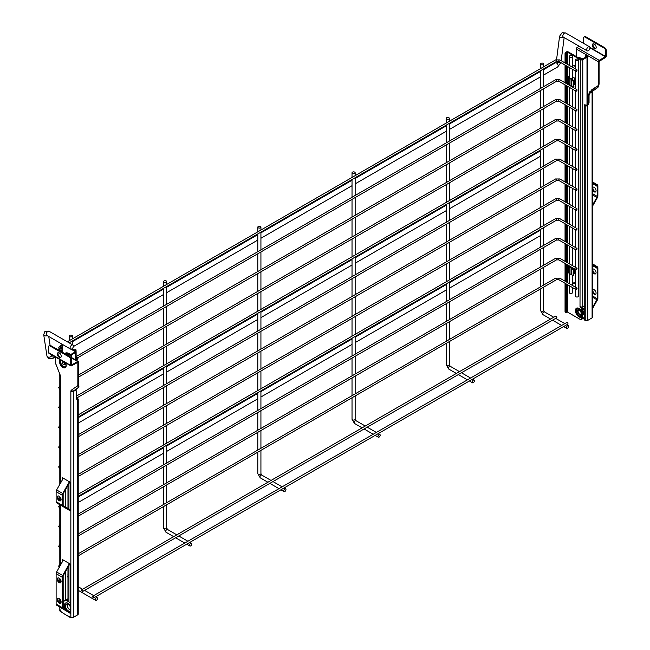 <?xml version="1.0" encoding="UTF-8"?>
<svg xmlns="http://www.w3.org/2000/svg" width="650" height="650" viewBox="0 0 650 650"><rect width="100%" height="100%" fill="white"/><g stroke="black" fill="none" stroke-linecap="round" stroke-linejoin="round"><path stroke-width="0.97" d="M284.863 488.946A1.568 0.902 120 0 0 283.831 490.327A1.568 0.902 120 0 0 284.074 491.587A1.568 0.902 120 0 0 284.863 491.506A1.568 0.902 120 0 0 285.886 490.124A1.568 0.902 120 0 0 285.642 488.873A1.568 0.902 120 0 0 284.863 488.946M260.471 226.541A1.568 0.902 180 0 1 260.926 227.175A1.568 0.902 180 0 1 259.959 228.012A1.568 0.902 180 0 1 258.253 227.817A1.568 0.902 180 0 1 257.798 227.175A1.568 0.902 180 0 1 258.765 226.338A1.568 0.902 180 0 1 260.471 226.541M379.088 434.549A1.568 0.902 120 0 0 378.064 435.931A1.568 0.902 120 0 0 378.3 437.182A1.568 0.902 120 0 0 379.088 437.109A1.568 0.902 120 0 0 380.112 435.727A1.568 0.902 120 0 0 379.868 434.468A1.568 0.902 120 0 0 379.088 434.549M354.697 172.136A1.568 0.902 180 0 1 355.16 172.778A1.568 0.902 180 0 1 354.193 173.615A1.568 0.902 180 0 1 352.479 173.42A1.568 0.902 180 0 1 352.024 172.778A1.568 0.902 180 0 1 352.991 171.941A1.568 0.902 180 0 1 354.697 172.136M473.314 380.144A1.568 0.902 120 0 0 472.29 381.526A1.568 0.902 120 0 0 472.526 382.785A1.568 0.902 120 0 0 473.314 382.704A1.568 0.902 120 0 0 474.337 381.322A1.568 0.902 120 0 0 474.094 380.071A1.568 0.902 120 0 0 473.314 380.144M448.923 117.731A1.568 0.902 180 0 1 449.386 118.373A1.568 0.902 180 0 1 448.419 119.21A1.568 0.902 180 0 1 446.704 119.015A1.568 0.902 180 0 1 446.249 118.373A1.568 0.902 180 0 1 447.216 117.536A1.568 0.902 180 0 1 448.923 117.731M190.629 543.351A1.568 0.902 120 0 0 189.605 544.733A1.568 0.902 120 0 0 189.849 545.992A1.568 0.902 120 0 0 190.629 545.911A1.568 0.902 120 0 0 191.653 544.529A1.568 0.902 120 0 0 191.417 543.27A1.568 0.902 120 0 0 190.629 543.351M166.246 280.938A1.568 0.902 180 0 1 166.701 281.58A1.568 0.902 180 0 1 165.734 282.417A1.568 0.902 180 0 1 164.028 282.222A1.568 0.902 180 0 1 163.564 281.58A1.568 0.902 180 0 1 164.531 280.743A1.568 0.902 180 0 1 166.246 280.938M93.356 597.756A0.983 0.569 -120 0 0 93.844 597.805A0.983 0.569 -120 0 0 93.998 597.017A0.983 0.569 -120 0 0 93.356 596.156A0.983 0.569 -120 0 0 92.869 596.107A0.983 0.569 -120 0 0 92.714 596.887A0.983 0.569 -120 0 0 93.356 597.756M567.263 324.147A0.983 0.569 -120 0 0 567.751 324.196A0.983 0.569 -120 0 0 567.905 323.408A0.983 0.569 -120 0 0 567.263 322.546A0.983 0.569 -120 0 0 566.776 322.498L92.869 596.107M82.274 591.354A0.983 0.569 -120 0 0 82.761 591.403A0.983 0.569 -120 0 0 82.907 590.614A0.983 0.569 -120 0 0 82.274 589.753A0.983 0.569 -120 0 0 81.778 589.704A0.983 0.569 -120 0 0 81.632 590.492A0.983 0.569 -120 0 0 82.274 591.354M556.181 317.744A0.983 0.569 -120 0 0 556.668 317.793A0.983 0.569 -120 0 0 556.814 317.005A0.983 0.569 -120 0 0 556.181 316.144A0.983 0.569 -120 0 0 555.685 316.095L81.778 589.704M588.323 46.889A2.348 1.357 120 0 0 586.788 48.961A2.348 1.357 120 0 0 587.153 50.846A2.348 1.357 120 0 0 588.323 50.733A2.348 1.357 120 0 0 589.859 48.661A2.348 1.357 120 0 0 589.501 46.776A2.348 1.357 120 0 0 588.323 46.889M71.736 348.977A2.348 1.357 -60 0 1 70.566 349.099A2.348 1.357 -60 0 1 70.2 347.214A2.348 1.357 -60 0 1 71.736 345.142A2.348 1.357 -60 0 1 72.914 345.02A2.348 1.357 -60 0 1 73.271 346.905A2.348 1.357 -60 0 1 71.736 348.977M575.77 189.946A0.902 0.52 -60 0 1 577.046 189.207A0.902 0.52 -60 0 1 575.77 189.946M575.77 209.787A0.902 0.52 -60 0 1 577.046 209.048A0.902 0.52 -60 0 1 575.77 209.787M575.77 229.629A0.902 0.52 -60 0 1 577.046 228.889A0.902 0.52 -60 0 1 575.77 229.629M575.77 249.47A0.902 0.52 -60 0 1 577.046 248.731A0.902 0.52 -60 0 1 575.77 249.47M575.77 269.311A0.902 0.52 -60 0 1 577.046 268.572A0.902 0.52 -60 0 1 575.77 269.311M575.77 289.152A0.902 0.52 -60 0 1 577.046 288.413A0.902 0.52 -60 0 1 575.77 289.152M575.77 170.105A0.902 0.52 -60 0 1 577.046 169.366A0.902 0.52 -60 0 1 575.77 170.105M575.77 150.264A0.902 0.52 -60 0 1 577.046 149.532A0.902 0.52 -60 0 1 575.77 150.264M575.77 130.423A0.902 0.52 -60 0 1 577.046 129.691A0.902 0.52 -60 0 1 575.77 130.423M76.343 398.296L77.724 398.653A0.902 0.52 120 0 0 76.822 398.133M575.77 110.581A0.902 0.52 -60 0 1 577.046 109.85A0.902 0.52 -60 0 1 575.77 110.581M575.77 90.74A0.902 0.52 -60 0 1 577.046 90.009A0.902 0.52 -60 0 1 575.77 90.74M77.919 358.337A0.902 0.52 120 0 0 76.643 359.068A0.902 0.52 120 0 0 77.919 358.337M575.77 70.899A0.902 0.52 -60 0 1 577.046 70.168A0.902 0.52 -60 0 1 575.77 70.899M73.133 349.619A1.568 0.902 180 0 1 73.377 349.44A1.568 0.902 180 0 1 75.083 349.245A1.568 0.902 180 0 1 76.05 350.074A1.568 0.902 180 0 1 75.587 350.716A1.568 0.902 180 0 1 75.278 350.854M575.421 289.258L575.421 296.124A1.568 0.902 -0 0 0 576.387 296.961A1.568 0.902 -0 0 0 578.102 296.766A1.568 0.902 -0 0 0 578.557 296.124L578.557 59.954A1.568 0.902 -0 0 0 577.59 59.118A1.568 0.902 -0 0 0 575.884 59.312A1.568 0.902 -0 0 0 575.421 59.954A1.568 0.902 -0 0 0 576.387 60.791A1.568 0.902 -0 0 0 578.102 60.596A1.568 0.902 -0 0 0 578.557 59.954M569.327 285.732L569.327 292.606A1.568 0.902 -0 0 0 570.294 293.442A1.568 0.902 -0 0 0 572 293.248A1.568 0.902 -0 0 0 572.463 292.606L572.463 287.544M569.782 55.794A1.568 0.902 -0 0 0 569.327 56.436A1.568 0.902 -0 0 0 570.294 57.273A1.568 0.902 -0 0 0 572 57.078A1.568 0.902 -0 0 0 572.463 56.436A1.568 0.902 -0 0 0 571.496 55.599A1.568 0.902 -0 0 0 569.782 55.794M96.403 597.756A1.568 0.902 120 0 0 95.379 599.137A1.568 0.902 120 0 0 95.623 600.389A1.568 0.902 120 0 0 96.403 600.316A1.568 0.902 120 0 0 97.427 598.934A1.568 0.902 120 0 0 97.191 597.675A1.568 0.902 120 0 0 96.403 597.756M72.012 335.343A1.568 0.902 180 0 1 72.475 335.985A1.568 0.902 180 0 1 71.508 336.814A1.568 0.902 180 0 1 69.802 336.619A1.568 0.902 180 0 1 69.339 335.985A1.568 0.902 180 0 1 70.306 335.148A1.568 0.902 180 0 1 72.012 335.343M567.539 325.748A1.568 0.902 120 0 0 566.516 327.129A1.568 0.902 120 0 0 566.759 328.38A1.568 0.902 120 0 0 567.539 328.307A1.568 0.902 120 0 0 568.563 326.926A1.568 0.902 120 0 0 568.327 325.666A1.568 0.902 120 0 0 567.539 325.748M543.156 63.334A1.568 0.902 180 0 1 543.611 63.976A1.568 0.902 180 0 1 542.644 64.805A1.568 0.902 180 0 1 540.938 64.61A1.568 0.902 180 0 1 540.475 63.976A1.568 0.902 180 0 1 541.442 63.139A1.568 0.902 180 0 1 543.156 63.334M581.425 306.995A1.568 0.902 60 0 1 582.229 308.685L582.311 310.602C583.399 312.033 583.399 314.096 582.311 316.794L582.229 318.541A1.568 0.902 60 0 1 581.904 319.264L581.238 319.646A1.568 0.902 -120 0 0 581.563 318.931L582.229 318.541M582.229 310.123L582.311 310.602A5.184 2.99 60 0 0 582.229 310.473M582.229 308.685L581.563 309.075L581.977 311.789L581.563 318.931M581.563 317.2A5.159 2.974 60 0 1 579.069 316.899A5.159 2.974 60 0 1 575.421 310.586A5.159 2.974 60 0 1 579.069 308.482A5.159 2.974 60 0 1 581.563 311.058L581.839 311.716M573.991 272.188L575.421 273.016M573.991 83.379L575.421 84.207M565.045 62.928L565.045 53.251A0.78 0.455 -60 0 1 565.597 52.292L566.044 52.033A1.723 0.999 -0 0 1 568.482 52.033L581.011 59.272A0.78 0.455 -0 0 0 582.116 59.272L586.332 56.834A0.78 0.455 -0 0 0 586.332 56.192L586.332 56.834M575.421 283.384L574.413 282.799M575.421 66.056L574.413 65.479M575.421 273.78L573.991 272.959M575.421 78.569L572.463 76.862M575.421 84.971L573.991 84.151M581.563 309.075A1.568 0.902 -120 0 0 580.458 307.149L580.872 306.914M584.228 305.874L582.782 306.702A1.723 0.999 180 0 1 580.344 306.702L580.458 307.149M567.816 64.529L567.816 52.422L580.344 59.654A1.723 0.999 -0 0 0 582.782 59.654L586.999 57.224A1.723 0.999 -0 0 0 587.503 56.517A1.723 0.999 -0 0 0 586.999 55.811L586.552 55.559L585.886 55.941L586.332 56.192M581.238 319.646A1.568 0.902 -120 0 1 580.458 319.564L567.816 312.268L567.816 284.863M580.344 59.654L580.011 306.898M585.999 55.876A0.78 0.455 60 0 1 586.552 55.559M585.333 57.411L585.333 56.257A0.78 0.455 -120 0 1 585.886 55.941M567.816 52.422A0.78 0.455 -0 0 0 566.711 52.422L566.711 63.895M566.711 284.221L566.711 312.268A0.78 0.455 180 0 1 567.816 312.268M566.711 312.268L566.264 312.528A0.78 0.455 120 0 1 565.711 312.211L565.711 283.644M565.597 52.292L566.711 52.422M565.597 312.146A0.78 0.455 -60 0 1 565.045 311.821L565.045 283.262M565.045 281.182L565.045 263.421M565.045 261.341L565.045 243.579M565.045 241.499L565.045 223.738M565.045 221.658L565.045 203.897M565.045 201.817L565.045 184.056M565.045 181.976L565.045 164.214M565.045 162.134L565.045 144.373M565.045 142.293L565.045 124.54M565.045 122.452L565.045 104.699M565.045 102.611L565.045 84.858M565.045 82.769L565.045 65.016M565.711 281.564L565.711 263.803M565.711 261.723L565.711 243.969M565.711 241.881L565.711 224.128M565.711 222.04L565.711 204.287M565.711 202.199L565.711 184.446M565.711 182.357L565.711 164.604M565.711 162.516L565.711 144.763M565.711 142.683L565.711 124.922M565.711 122.842L565.711 105.081M565.711 103.001L565.711 85.239M565.711 83.159L565.711 65.398M565.711 63.318L565.711 53.633L565.045 53.251M566.264 52.674A0.78 0.455 120 0 0 565.711 53.633M569.822 85.028L569.822 78.626A3.291 1.901 180 0 1 568.596 77.147L568.596 83.541A3.291 1.901 -0 0 0 569.822 85.028L571.066 85.605A2.982 1.723 180 0 1 571.602 85.93L572.772 86.856L573.536 86.531M568.596 77.147A3.291 1.901 180 0 1 569.327 75.953M569.822 78.626L571.066 79.203L571.066 85.605M571.602 85.93L571.602 79.528A2.982 1.723 -0 0 0 571.066 79.203M571.602 79.528L573.235 81.461L573.081 86.938M570.408 78.203L571.651 78.78A3.916 2.259 -0 0 1 572.358 79.211L573.991 81.136L573.836 86.612M569.822 273.837L569.822 267.434A3.291 1.901 180 0 1 568.596 265.956L568.596 272.35A3.291 1.901 -0 0 0 569.822 273.837L571.066 274.414A2.982 1.723 180 0 1 571.602 274.739L572.772 275.665L573.536 275.34M568.596 265.956A3.291 1.901 180 0 1 568.677 265.517M569.822 267.434L571.066 268.011L571.066 274.414M571.602 274.739L571.602 268.336A2.982 1.723 -0 0 0 571.066 268.011M571.602 268.336L573.235 270.27L573.081 275.746M570.408 267.012L571.651 267.589A3.916 2.259 -0 0 1 572.358 268.019L573.991 269.945L573.836 275.421M575.421 66.357L572.674 65.601L573.081 65.106M572.317 65.821L572.317 67.129M575.421 283.676L572.674 282.921L573.081 282.433M572.317 283.14L572.317 285.374M575.421 286.942L574.665 286.731M582.229 315.38A3.916 2.267 -120 0 0 581.563 310.18M582.977 314.941A3.916 2.267 -120 0 0 582.229 309.692M578.102 311.488A2.153 1.243 -120 0 0 579.044 313.658A2.153 1.243 -120 0 0 580.702 314.234A2.153 1.243 -120 0 0 581.149 313.251A2.153 1.243 -120 0 0 580.206 311.082A2.153 1.243 -120 0 0 578.549 310.505A2.153 1.243 -120 0 0 578.102 311.488M592.597 292.427A2.746 1.584 -120 0 0 594.157 294.223A2.746 1.584 -120 0 0 595.53 294.361A2.746 1.584 -120 0 0 595.944 292.159A2.746 1.584 -120 0 0 594.157 289.746A2.746 1.584 -120 0 0 592.784 289.608A2.746 1.584 -120 0 0 592.597 289.746M593.158 289.486A2.746 1.584 -120 0 0 593.133 291.728A2.746 1.584 -120 0 0 594.823 293.841A2.746 1.584 -120 0 0 595.814 294.092M592.597 271.944A2.746 1.584 -120 0 0 594.157 273.739A2.746 1.584 -120 0 0 595.53 273.877A2.746 1.584 -120 0 0 595.944 271.676A2.746 1.584 -120 0 0 594.157 269.262A2.746 1.584 -120 0 0 592.784 269.124A2.746 1.584 -120 0 0 592.597 269.262M593.158 269.002A2.746 1.584 -120 0 0 593.133 271.245A2.746 1.584 -120 0 0 594.823 273.358A2.746 1.584 -120 0 0 595.814 273.618M592.597 190.019A2.746 1.584 -120 0 0 594.157 191.815A2.746 1.584 -120 0 0 595.53 191.953A2.746 1.584 -120 0 0 595.944 189.751A2.746 1.584 -120 0 0 594.157 187.338A2.746 1.584 -120 0 0 592.784 187.2A2.746 1.584 -120 0 0 592.597 187.338M593.158 187.078A2.746 1.584 -120 0 0 593.133 189.321A2.746 1.584 -120 0 0 594.823 191.433A2.746 1.584 -120 0 0 595.814 191.693M594.254 44.029A2.746 1.584 -120 0 0 592.881 43.891A2.746 1.584 -120 0 0 592.467 46.093A2.746 1.584 -120 0 0 594.254 48.506A2.746 1.584 -120 0 0 595.628 48.644A2.746 1.584 -120 0 0 596.05 46.451A2.746 1.584 -120 0 0 594.254 44.029M593.255 43.769A2.746 1.584 -120 0 0 593.231 46.012A2.746 1.584 -120 0 0 594.921 48.124A2.746 1.584 -120 0 0 595.92 48.384M598.414 84.557L598.13 85.248A1.568 0.902 -120 0 0 598.414 84.557L598.414 61.791L576.241 48.994L576.241 56.517M598.366 85.442L597.862 87.474L599.081 84.175L599.081 61.409L605.451 57.533A1.178 0.682 120 0 0 606.288 56.095L606.288 50.529L605.621 50.911L605.621 56.477L589.94 47.426M584.228 319.158L582.229 318.24M584.228 318.386L582.229 317.476M584.74 104.772A1.568 0.902 120 0 0 584.886 104.674L585.886 105.251L586.999 104.975A1.568 0.902 120 0 0 587.08 104.845L587.738 105.227A1.568 0.902 -60 0 1 587.665 105.357L586.731 105.926L584.74 104.772L584.228 105.072L585.219 105.649A1.723 0.999 -0 0 0 586.731 105.926M592.524 91.236A1.723 1.406 -125.2 0 1 592.442 91.301L597.951 87.417L590.111 92.649L589.111 95.266A1.568 0.902 120 0 0 589.046 95.745L589.046 102.44A1.568 0.902 -60 0 1 588.721 103.529L588.055 103.147L587.08 104.845M588.055 103.147A1.568 0.902 120 0 0 588.38 102.05L589.046 102.44M589.046 95.745L588.38 95.363L588.38 102.05M588.38 95.363A1.568 0.902 -60 0 1 588.453 94.884L589.111 95.266M591.451 90.642A3.136 1.812 60 0 1 591.996 89.57L598.26 85.589L589.778 91.756L588.453 94.884M587.665 105.357L587.665 320.442L592.093 317.882L592.093 91.983L589.607 93.413M588.721 103.529L587.738 105.227M592.597 91.195A1.723 0.999 180 0 1 592.597 91.276L592.597 317.176A1.723 0.999 180 0 1 592.093 317.882M574.584 78.081L574.584 83.72M574.584 268.929L574.584 272.529M575.242 78.471L575.242 84.102M575.242 269.311L575.242 272.911M598.414 61.791A1.178 0.682 120 0 1 599.243 60.352L605.621 56.477M579.256 46.288L577.078 47.547A1.178 0.682 -60 0 0 576.241 48.994M587.665 320.442A1.723 0.999 180 0 1 585.219 320.442L584.781 320.182A0.78 0.455 -120 0 1 584.228 319.223L584.228 105.072M583.448 43.282L583.448 38.106A2.348 1.357 -120 0 1 583.936 37.034A2.348 1.357 -120 0 1 585.114 37.148L603.956 48.027L604.622 47.645A2.348 1.357 60 0 1 606.288 50.529M583.936 37.034L584.602 36.652A2.348 1.357 60 0 1 585.78 36.766L604.622 47.645M605.621 50.911A2.348 1.357 -120 0 0 603.956 48.027M592.597 194.951L596.887 197.429L592.597 204.937M592.597 183.666L597.204 186.331A1.568 0.902 120 0 0 596.887 185.616L592.597 183.048M592.597 206.034L597.358 197.689A2.511 1.446 120 0 0 597.87 195.967L597.87 185.941A2.511 1.446 120 0 0 597.358 184.803L592.597 181.959M596.887 197.429A1.568 0.902 120 0 0 597.204 196.349L592.597 193.692M597.204 186.331L597.204 196.349M592.597 297.269L596.895 299.748L592.597 307.352M592.597 265.671L597.204 268.328A1.568 0.902 120 0 0 596.895 267.621L592.597 264.964M592.597 308.466L597.374 300.007A2.511 1.446 120 0 0 597.87 298.293L597.87 267.946A2.511 1.446 120 0 0 597.374 266.809L592.597 263.859M596.895 299.748A1.568 0.902 120 0 0 597.204 298.675L592.597 296.018M597.204 268.328L597.204 298.675M67.966 576.534L67.909 573.942M67.584 576.696L67.86 577.176M71.086 349.204L74.953 351.439A0.78 0.455 180 0 1 74.953 352.081L74.953 351.439M71.874 348.896L75.619 351.057A1.723 0.999 180 0 1 76.123 351.756A1.723 0.999 180 0 1 75.619 352.463L71.403 354.892A1.723 0.999 180 0 1 68.965 354.892L68.526 354.64L69.192 354.25L69.631 354.51A0.78 0.455 180 0 0 70.744 354.51L74.953 352.081M67.966 567.271L67.966 600.73A0.78 0.455 60 0 0 68.526 601.689L68.965 601.941A1.723 0.999 -0 0 0 70.249 602.233M67.966 355.485L67.966 354.957A0.78 0.455 60 0 1 68.526 354.64M67.966 508.406L67.966 485.371M69.192 354.25A0.78 0.455 -120 0 0 68.632 354.575M67.966 599.844A7.881 4.55 -120 0 0 65.528 600.08A7.881 4.55 -120 0 0 65.154 600.34M67.966 599.422A7.881 4.55 -120 0 0 66.081 599.763A7.881 4.55 -120 0 0 65.812 599.942M67.933 610.813L68.469 611.138M70.249 606.661A3.941 2.275 -120 0 0 68.193 604.427A3.941 2.275 -120 0 0 67.194 604.061A3.941 2.275 -120 0 0 65.406 606.036L64.691 605.28L65.406 606.036A3.941 2.275 -120 0 0 68.193 610.862A3.941 2.275 -120 0 0 70.249 611M65.309 606.279L64.724 605.272M67.779 603.704L68.486 604.451L67.779 603.704M68.51 604.435L67.925 603.419M65.699 609.432A5.289 3.055 60 0 1 64.472 605.954L64.415 605.987A0.821 0.471 60 0 1 64.415 605.061A5.289 3.055 60 0 1 65.487 603.094A5.289 3.055 60 0 1 67.738 603.143A0.821 0.471 60 0 1 68.534 603.606A5.289 3.055 60 0 1 70.249 605.329M64.472 605.954A0.821 0.471 60 0 1 64.472 605.028A5.289 3.055 60 0 1 65.52 603.078M65.585 609.359A5.289 3.055 60 0 1 64.415 605.987M67.966 599.877A7.841 4.526 -120 0 0 65.544 600.113L64.326 600.819A7.841 4.526 -120 0 0 63.156 602.136M70.249 609.546A2.901 1.674 60 0 1 67.413 605.719A2.901 1.674 60 0 1 68.079 604.362M67.828 604.24A3.136 1.812 -120 0 0 67.308 605.597A3.136 1.812 -120 0 0 70.249 609.708M63.424 364.585A1.568 0.902 -120 0 0 64.212 364.658A1.568 0.902 -120 0 0 64.447 363.407A1.568 0.902 -120 0 0 63.424 362.026A1.568 0.902 -120 0 0 62.644 361.944A1.568 0.902 -120 0 0 62.4 363.204A1.568 0.902 -120 0 0 63.424 364.585M56.615 571.967A2.511 1.446 120 0 0 56.119 573.682L62.213 577.2A2.511 1.446 -60 0 1 62.709 575.494L56.615 571.967L63.277 560.154L62.489 559.593L70.249 564.078L70.249 613.316L56.615 605.166L69.379 612.804L70.086 612.398A0.78 0.455 -60 0 0 69.932 612.04L63.188 607.88L63.156 575.811M63.156 505.521L63.156 493.813M69.843 482.089L63.196 493.732A1.568 0.902 -60 0 0 62.879 494.812L62.879 504.839A1.568 0.902 -60 0 0 63.196 505.554L69.924 509.576A0.78 0.455 -60 0 1 70.086 509.925L70.249 510.023M69.769 616.939L70.964 617.378L69.745 616.956L70.85 617.411L70.85 391.511A3.136 1.812 60 0 1 71.419 390.13L77.553 385.799A1.568 0.902 -120 0 0 77.837 385.109L77.894 386.222L79.056 387.002L78.504 385.58L78.504 361.961A1.178 0.682 -60 0 0 78.26 361.424A1.178 0.682 -60 0 0 77.667 361.481L71.459 365.064M70.249 482.267L62.489 477.734L63.277 478.294L56.623 489.954A2.511 1.446 120 0 0 56.119 491.684L62.213 495.202A2.511 1.446 -60 0 1 62.725 493.472L69.371 481.812L70.249 482.267L70.249 510.843L56.623 502.84L70.249 510.794M62.489 477.839L62.489 479.676M69.745 616.956L69.696 616.639A33.548 19.37 60 0 1 61.474 611.886L60.32 611.325A1.723 0.999 -0 0 1 59.816 610.626L59.816 607.149M77.837 385.109L77.837 362.342L71.459 365.828A1.178 0.682 -60 0 1 70.874 365.893A1.178 0.682 -60 0 1 70.631 365.349L70.631 359.783L71.297 359.401L71.297 364.967M55.664 357.11L55.729 363.838L59.906 374.303A4.079 2.356 60 0 1 60.32 376.252L60.32 483.478L60.32 376.252A1.723 0.999 180 0 1 59.816 375.546L59.816 484.364M62.489 559.699L62.489 561.551M61.474 611.886A1.723 0.804 128 0 0 61.458 612.137L70.192 617.5M76.351 398.613L77.058 399.384A1.568 0.902 -60 0 1 76.984 399.344M70.85 617.411A1.723 0.999 -0 0 0 73.288 617.411L73.288 391.511L75.774 390.073L76.269 391.349A1.568 0.902 -60 0 1 76.343 391.755L76.343 398.45A1.568 0.902 120 0 0 76.668 399.165L77.642 399.734A1.568 0.902 120 0 0 77.724 399.766L78.203 399.523L76.343 398.45M77.724 399.766L77.724 614.851L73.288 617.411M65.528 489.645L65.528 506.943M65.528 571.594L65.528 600.08L66.081 599.763M59.906 374.303L55.664 363.537M71.419 390.13A1.723 1.406 54.8 0 0 73.547 390.886L79.048 387.002L75.774 390.073M77.724 614.851A1.723 0.999 -0 0 0 78.228 614.144L78.228 399.352A1.723 0.999 180 0 1 78.203 399.523M77.724 398.653A1.723 0.999 180 0 1 78.228 399.352M78.26 361.424L56.087 348.619A1.178 0.682 120 0 0 55.859 348.562M50.123 346.019L50.789 345.637L69.631 356.517L68.965 356.907L50.123 346.019A2.348 1.357 60 0 0 48.945 345.906A2.348 1.357 60 0 0 48.458 346.986L48.458 352.552A1.178 0.682 120 0 0 48.701 353.088L70.874 365.893M59.264 357.386A2.746 1.584 -120 0 0 60.637 357.516A2.746 1.584 -120 0 0 61.059 355.322A2.746 1.584 -120 0 0 59.264 352.901A2.746 1.584 -120 0 0 57.899 352.763A2.746 1.584 -120 0 0 57.476 354.965A2.746 1.584 -120 0 0 59.264 357.386M68.965 356.907A2.348 1.357 60 0 1 70.631 359.783M58.273 352.649A2.746 1.584 -120 0 0 58.248 354.892A2.746 1.584 -120 0 0 59.93 356.996A2.746 1.584 -120 0 0 60.929 357.256M50.789 345.637A2.348 1.357 -120 0 0 49.611 345.524L48.945 345.906M71.297 359.401A2.348 1.357 -120 0 0 69.631 356.517M58.167 495.95A2.746 1.584 -120 0 0 58.142 498.192A2.746 1.584 -120 0 0 59.833 500.305A2.746 1.584 -120 0 0 60.832 500.565M59.166 500.687A2.746 1.584 -120 0 0 60.539 500.825A2.746 1.584 -120 0 0 60.954 498.631A2.746 1.584 -120 0 0 59.166 496.21A2.746 1.584 -120 0 0 57.793 496.072A2.746 1.584 -120 0 0 57.371 498.274A2.746 1.584 -120 0 0 59.166 500.687M62.725 506.366A2.511 1.446 -60 0 1 62.213 505.221L56.119 501.702A2.511 1.446 120 0 0 56.623 502.84M62.213 495.202L62.213 505.221M56.119 501.702L56.119 491.684M63.188 607.88A1.568 0.902 -60 0 1 62.879 607.165L62.879 576.818A1.568 0.902 -60 0 1 63.188 575.746L69.843 563.948M62.709 575.494L69.379 563.672L70.208 564.151M69.379 612.804L70.208 613.291M58.167 598.358A2.746 1.584 -120 0 0 58.142 600.6A2.746 1.584 -120 0 0 59.833 602.712A2.746 1.584 -120 0 0 60.832 602.972M58.167 577.874A2.746 1.584 -120 0 0 58.142 580.117A2.746 1.584 -120 0 0 59.833 582.229A2.746 1.584 -120 0 0 60.832 582.489M59.166 603.094A2.746 1.584 -120 0 0 60.539 603.233A2.746 1.584 -120 0 0 60.954 601.031A2.746 1.584 -120 0 0 59.166 598.617A2.746 1.584 -120 0 0 57.793 598.479A2.746 1.584 -120 0 0 57.371 600.681A2.746 1.584 -120 0 0 59.166 603.094M59.166 582.611A2.746 1.584 -120 0 0 60.539 582.749A2.746 1.584 -120 0 0 60.954 580.556A2.746 1.584 -120 0 0 59.166 578.134A2.746 1.584 -120 0 0 57.793 577.996A2.746 1.584 -120 0 0 57.371 580.198A2.746 1.584 -120 0 0 59.166 582.611M62.709 608.684A2.511 1.446 -60 0 1 62.213 607.547L56.119 604.029A2.511 1.446 120 0 0 56.615 605.166M62.213 577.2L62.213 607.547M56.119 604.029L56.119 573.682M69.371 510.339L70.086 509.925M64.707 353.6A7.881 4.55 60 0 1 68.291 354.51M65.146 353.852A7.881 4.55 60 0 1 67.966 354.989M65.219 353.892A7.841 4.526 60 0 1 67.966 355.022M271.034 480.439L261.812 475.109A1.568 0.902 120 0 0 261.024 475.191A1.568 0.902 120 0 0 260 476.572A1.568 0.902 120 0 0 260.244 477.823L257.798 473.59L257.798 452.173M261.812 475.109L260.926 473.59A1.568 0.902 180 0 1 260.471 474.232A1.568 0.902 180 0 1 258.253 474.232A1.568 0.902 180 0 1 257.798 473.59M365.259 426.034L356.037 420.712A1.568 0.902 120 0 0 355.249 420.786A1.568 0.902 120 0 0 354.226 422.167A1.568 0.902 120 0 0 354.469 423.426L352.024 419.185L352.024 397.776M356.037 420.712L355.16 419.185A1.568 0.902 180 0 1 354.697 419.827A1.568 0.902 180 0 1 352.479 419.827A1.568 0.902 180 0 1 352.024 419.185M459.493 371.637L450.263 366.308A1.568 0.902 120 0 0 449.483 366.389A1.568 0.902 120 0 0 448.451 367.77A1.568 0.902 120 0 0 448.695 369.021L446.249 364.788L446.249 343.371M450.263 366.308L449.386 364.788A1.568 0.902 180 0 1 448.923 365.422A1.568 0.902 180 0 1 446.704 365.422A1.568 0.902 180 0 1 446.249 364.788M176.808 534.836L167.578 529.514A1.568 0.902 120 0 0 166.798 529.587A1.568 0.902 120 0 0 165.774 530.969A1.568 0.902 120 0 0 166.01 532.228L163.564 527.987L163.564 506.577M167.578 529.514L166.701 527.987A1.568 0.902 180 0 1 166.246 528.629A1.568 0.902 180 0 1 164.028 528.629A1.568 0.902 180 0 1 163.564 527.987M563.794 37.367A2.348 1.121 7.4 0 1 563.582 37.464A2.348 1.121 7.4 0 1 560.284 37.148A2.348 1.121 7.4 0 1 559.593 36.197L562.136 32.671L565.671 33.012A2.348 1.357 120 0 0 564.761 33.004A2.348 1.357 120 0 0 564.492 33.134A2.348 1.357 120 0 0 562.957 35.206A2.348 1.357 120 0 0 563.314 37.091L563.851 37.05M556.416 61.514A2.348 1.121 7.4 0 0 557.05 62.132A2.348 1.121 7.4 0 0 560.495 62.384M556.359 61.189L555.327 62.863A2.348 1.357 60 0 1 556.506 62.985A2.348 1.357 60 0 1 558.041 65.057A2.348 1.357 60 0 1 557.684 66.942L543.611 75.067M51.512 354.713L51.594 355.249A2.348 1.56 171.4 0 1 50.278 356.931A2.348 1.56 171.4 0 1 47.629 356.858A2.348 1.56 171.4 0 1 46.938 355.956L43.712 334.693A2.348 1.56 171.4 0 0 44.395 335.595A2.348 1.56 171.4 0 0 47.198 335.603M46.67 335.303L46.727 335.335A2.348 1.357 -60 0 1 46.321 333.621A2.348 1.357 -60 0 1 47.637 331.557A2.348 1.357 -60 0 1 47.905 331.378A2.348 1.357 -60 0 1 49.083 331.264L72.914 345.02M52.008 354.998A2.348 1.357 60 0 1 52.634 358.532L55.38 356.939M59.816 467.602A0.902 0.52 120 0 0 59.784 468.691L58.646 466.944L59.784 465.205A0.902 0.52 -120 0 0 59.784 465.205L59.816 465.189M78.228 456.641L556.489 180.521A0.902 0.52 -120 0 0 555.587 178.961L559.812 178.961L576.859 188.801M556.489 180.521L558.911 180.521A0.902 0.52 -60 0 1 559.812 178.961M78.228 476.483L556.489 200.362A0.902 0.52 -120 0 0 555.587 198.794L559.812 198.794L576.859 208.642M556.489 200.362L558.911 200.362A0.902 0.52 -60 0 1 559.812 198.794M59.816 507.284A0.902 0.52 120 0 0 59.784 508.373L58.646 506.626L59.784 504.887A0.902 0.52 -120 0 0 59.784 504.887L59.816 504.871M78.228 496.324L556.489 220.204A0.902 0.52 -120 0 0 555.587 218.636L559.812 218.636L576.859 228.483M556.489 220.204L558.911 220.204A0.902 0.52 -60 0 1 559.812 218.636M59.816 527.117A0.902 0.52 120 0 0 59.784 528.206L58.646 526.467L59.784 524.729A0.902 0.52 -120 0 0 59.784 524.729L59.816 524.712M78.228 516.165L556.489 240.045A0.902 0.52 -120 0 0 555.587 238.477L559.812 238.477L576.859 248.316M556.489 240.045L558.911 240.045A0.902 0.52 -60 0 1 559.812 238.477M59.816 546.959A0.902 0.52 120 0 0 59.784 548.048L58.646 546.309L59.816 544.554A0.902 0.52 -120 0 0 59.784 544.57M78.228 536.006L556.489 259.886A0.902 0.52 -120 0 0 555.587 258.318L559.812 258.318L576.859 268.158M556.489 259.886L558.911 259.886A0.902 0.52 -60 0 1 559.812 258.318M78.228 555.847L556.489 279.719A0.902 0.52 -120 0 0 555.587 278.159L559.812 278.159L576.859 287.999M556.489 279.719L558.911 279.719A0.902 0.52 -60 0 1 559.812 278.159M59.816 564.395A0.902 0.52 -120 0 0 59.784 564.411L58.646 566.15L59.784 567.889M59.816 447.761A0.902 0.52 120 0 0 59.784 448.849L58.646 447.102L59.816 445.348A0.902 0.52 -120 0 0 59.784 445.364M78.228 436.8L556.489 160.68A0.902 0.52 -120 0 0 555.587 159.12L559.812 159.12L576.859 168.959M556.489 160.68L558.911 160.68A0.902 0.52 -60 0 1 559.812 159.12M59.816 427.919A0.902 0.52 120 0 0 59.784 429.008L58.646 427.261L59.784 425.523A0.902 0.52 -120 0 0 59.784 425.523L59.816 425.506M78.228 416.959L556.489 140.839A0.902 0.52 -120 0 0 555.587 139.279L559.812 139.279L576.859 149.118M556.489 140.839L558.911 140.839A0.902 0.52 -60 0 1 559.812 139.279M59.816 408.078A0.902 0.52 120 0 0 59.784 409.167L58.646 407.428L59.784 405.681A0.902 0.52 -120 0 0 59.784 405.681L59.816 405.665M77.561 397.507L556.489 120.997A0.902 0.52 -120 0 0 555.587 119.438L559.812 119.438L576.859 129.277M556.489 120.997L558.911 120.997A0.902 0.52 -60 0 1 559.812 119.438M59.816 388.237A0.902 0.52 120 0 0 59.784 389.326L58.646 387.587L59.816 385.824A0.902 0.52 -120 0 0 59.784 385.84M78.504 377.122L556.489 101.156A0.902 0.52 -120 0 0 555.587 99.596L559.812 99.596L576.859 109.436M556.489 101.156L558.911 101.156A0.902 0.52 -60 0 1 559.812 99.596M77.561 357.825L556.489 81.315A0.902 0.52 -120 0 0 555.587 79.755L559.812 79.755L576.859 89.594M556.489 81.315L558.911 81.315A0.902 0.52 -60 0 1 559.812 79.755M60.873 348.489A0.902 0.52 120 0 0 59.597 349.229A0.902 0.52 120 0 0 59.784 349.643L58.646 347.904L59.784 346.158L61.921 344.931M60.474 347.758A0.902 0.52 -120 0 0 59.784 346.158M69.136 342.842L556.489 61.474A0.902 0.52 -120 0 0 555.587 59.914L559.812 59.914L576.859 69.753M556.489 61.474L558.911 61.474A0.902 0.52 -60 0 1 559.812 59.914M553.719 317.233L544.489 311.902A1.568 0.902 120 0 0 543.709 311.984A1.568 0.902 120 0 0 542.685 313.365A1.568 0.902 120 0 0 542.921 314.624L540.475 310.383L540.475 288.966M544.489 311.902L543.611 310.383A1.568 0.902 180 0 1 543.156 311.025A1.568 0.902 180 0 1 540.938 311.025A1.568 0.902 180 0 1 540.475 310.383M580.702 310.107A3.339 1.926 -120 0 0 579.898 309.481A3.339 1.926 -120 0 0 577.541 310.846A3.339 1.926 -120 0 0 579.898 314.933A3.339 1.926 -120 0 0 582.01 314.657A3.339 1.926 -120 0 0 581.807 311.699M581.977 315.989A4.363 2.519 60 0 1 579.483 316.014A4.363 2.519 60 0 1 576.452 311.399A4.363 2.519 60 0 1 578.297 308.474M579.15 308.766A4.477 2.584 -120 0 0 578.216 308.457A4.477 2.584 -120 0 0 576.233 311.391A4.477 2.584 -120 0 0 579.345 316.184A4.477 2.584 -120 0 0 581.839 316.217M581.571 311.212A4.477 2.584 -120 0 0 579.345 308.872M567.816 282.783L567.816 265.021M567.816 262.941L567.816 245.18M567.816 243.1L567.816 225.339M567.816 223.259L567.816 205.498M567.816 203.418L567.816 185.656M567.816 183.576L567.816 165.815M567.816 163.735L567.816 145.974M567.816 143.894L567.816 126.133M567.816 124.053L567.816 106.299M567.816 104.211L567.816 86.458M567.816 84.37L567.816 66.617M586.999 104.975L586.999 57.224M582.782 306.702L582.782 59.654M566.711 65.975L566.711 83.736M566.711 85.816L566.711 103.578M566.711 105.657L566.711 123.411M566.711 125.499L566.711 143.252M566.711 145.34L566.711 163.093M566.711 165.181L566.711 182.934M566.711 185.023L566.711 202.776M566.711 204.864L566.711 222.617M566.711 224.697L566.711 242.458M566.711 244.538L566.711 262.299M566.711 264.379L566.711 282.141M565.045 311.821L565.711 312.211M572.772 80.454L573.536 80.137M573.235 86.58L573.991 86.263M573.235 81.461L573.991 81.136M572.772 269.262L573.536 268.946M573.235 275.389L573.991 275.072M573.235 270.27L573.991 269.945M584.228 314.169A3.916 2.267 -120 0 1 583.911 314.421L582.969 314.957A3.916 2.267 -120 0 0 583.724 313.202A3.916 2.267 -120 0 0 582.229 309.498M584.228 310.505A3.916 2.267 -120 0 0 582.051 307.881M583.464 314.681A4.079 2.356 -120 0 0 584.228 314.413M584.228 317.964A7.678 4.436 -120 0 1 582.229 317.322A7.841 4.526 -120 0 0 584.228 318.029M584.228 310.009A4.079 2.356 -120 0 0 581.864 307.523M581.401 58.467A5.094 2.941 60 0 1 583.074 58.719M592.621 91.097L592.597 91.276A1.723 0.999 180 0 1 592.093 91.983A1.414 0.812 60 0 1 592.353 91.358L597.854 87.474M589.989 47.84L605.451 56.769M599.243 60.352L577.078 47.547M591.996 89.57A0.78 0.642 -125.2 0 1 592.117 90.196M592.442 91.301A1.723 1.406 -125.2 0 1 592.353 91.358L590.111 92.649M585.219 320.442L585.219 105.649M585.78 36.766L585.114 37.148M596.887 185.616L592.597 183.138M596.895 267.621L592.597 265.143M577.874 57.46A7.841 4.526 60 0 1 582.246 59.191M580.897 58.208A7.678 4.436 60 0 1 582.27 59.183M62.424 352.284L62.424 344.402M71.403 357.467L71.403 354.892M75.619 359.897L75.619 352.463M68.965 601.941L68.965 565.508M68.965 508.999L68.965 483.624M68.965 356.054L68.965 354.892M63.156 607.303A7.678 4.436 -120 0 0 63.399 608.002M67.291 604.077A3.916 2.267 -120 0 0 67.137 605.053A3.916 2.267 -120 0 0 70.249 610.025M66.666 604.069A3.916 2.267 -120 0 0 66.284 604.216A3.916 2.267 -120 0 0 65.471 606.011A3.916 2.267 -120 0 0 67.186 609.952A3.916 2.267 -120 0 0 70.208 611A3.916 2.267 -120 0 0 70.249 610.976L70.208 611M67.511 604.126A3.762 2.169 -120 0 0 67.356 605.053L67.356 605.053M70.249 603.119A7.678 4.436 -120 0 0 68.908 601.908M68.282 601.494A7.678 4.436 -120 0 0 63.156 602.29M70.249 602.802A7.841 4.526 -120 0 0 69.591 602.176M68.047 601.096A7.841 4.526 -120 0 0 64.326 600.819L63.156 602.095M67.966 598.829A7.841 4.526 -120 0 0 67.324 599.089L67.966 598.821M66.194 365.381A4.314 2.486 60 0 1 65.301 367.193A4.314 2.486 60 0 1 63.148 366.982A4.314 2.486 60 0 1 60.442 363.521A4.314 2.486 60 0 1 60.661 359.994M66.056 365.828A3.916 2.267 60 0 1 63.424 366.502A3.916 2.267 60 0 1 60.994 363.439A3.916 2.267 60 0 1 61.084 360.238M60.247 359.751A4.704 2.714 -120 0 0 59.881 363.586A4.704 2.714 -120 0 0 62.871 367.461A4.704 2.714 -120 0 0 65.853 367.039A4.704 2.714 -120 0 0 65.496 362.789M60.32 497.315L60.32 500.516L60.32 497.315M60.32 505.05L60.32 565.403L60.32 505.05M60.32 579.239L60.32 582.441L60.32 579.239M60.32 599.722L60.32 602.924L60.32 599.722M60.32 609.919L60.32 611.325M70.85 391.511A1.723 0.999 0 0 0 73.288 391.511A1.414 0.812 60 0 1 73.547 390.886L75.79 389.594M77.553 385.799A1.723 1.406 54.8 0 0 77.894 386.222M77.667 361.481L70.549 357.37M48.458 352.552L70.631 365.349M62.725 493.472L56.623 489.954M69.192 353.641A7.678 4.436 60 0 1 70.533 354.591M70.574 354.583L65.211 353.218A7.841 4.526 60 0 1 70.509 354.599M284.074 491.587L280.946 489.783M278.988 488.646L269.856 483.381M267.898 482.251L260.244 477.823M260.926 473.59L260.926 450.361M260.926 448.281L260.926 430.519M260.926 428.439L260.926 410.678M260.926 408.598L260.926 390.837M260.926 388.757L260.926 371.004M260.926 368.916L260.926 351.162M260.926 349.074L260.926 331.321M260.926 329.233L260.926 311.48M260.926 309.392L260.926 291.639M260.926 289.551L260.926 271.798M260.926 269.717L260.926 251.956M260.926 249.876L260.926 232.115M260.926 230.035L260.926 227.175M257.798 450.093L257.798 432.331M257.798 430.251L257.798 412.49M257.798 410.41L257.798 392.649M257.798 390.569L257.798 372.808M257.798 370.727L257.798 352.966M257.798 350.886L257.798 333.125M257.798 331.045L257.798 313.284M257.798 311.204L257.798 293.451M257.798 291.363L257.798 273.609M257.798 271.521L257.798 253.768M257.798 251.68L257.798 233.927M257.798 231.839L257.798 227.175M285.642 488.873L284.082 487.971M282.124 486.842L272.992 481.569M378.3 437.182L375.172 435.378M373.214 434.249L364.089 428.976M362.123 427.846L354.469 423.426M355.16 419.185L355.16 395.964M355.16 393.884L355.16 376.123M355.16 374.043L355.16 356.281M355.16 354.201L355.16 336.44M355.16 334.36L355.16 316.599M355.16 314.519L355.16 296.757M355.16 294.678L355.16 276.916M355.16 274.836L355.16 257.075M355.16 254.995L355.16 237.234M355.16 235.154L355.16 217.393M355.16 215.312L355.16 197.551M355.16 195.471L355.16 177.71M355.16 175.63L355.16 172.778M352.024 395.688L352.024 377.934M352.024 375.846L352.024 358.093M352.024 356.005L352.024 338.252M352.024 336.164L352.024 318.411M352.024 316.331L352.024 298.569M352.024 296.489L352.024 278.728M352.024 276.648L352.024 258.887M352.024 256.807L352.024 239.046M352.024 236.966L352.024 219.204M352.024 217.124L352.024 199.363M352.024 197.283L352.024 179.522M352.024 177.442L352.024 172.778M379.868 434.468L378.308 433.566M376.35 432.437L367.226 427.172M472.526 382.785L469.398 380.973M467.439 379.844L458.315 374.579M456.357 373.441L448.695 369.021M449.386 364.788L449.386 341.559M449.386 339.479L449.386 321.717M449.386 319.637L449.386 301.876M449.386 299.796L449.386 282.035M449.386 279.955L449.386 262.194M449.386 260.114L449.386 242.352M449.386 240.273L449.386 222.511M449.386 220.431L449.386 202.67M449.386 200.59L449.386 182.837M449.386 180.749L449.386 162.996M449.386 160.907L449.386 143.154M449.386 141.066L449.386 123.313M449.386 121.225L449.386 118.373M446.249 341.291L446.249 323.529M446.249 321.449L446.249 303.688M446.249 301.608L446.249 283.847M446.249 281.767L446.249 264.006M446.249 261.926L446.249 244.164M446.249 242.084L446.249 224.323M446.249 222.243L446.249 204.482M446.249 202.402L446.249 184.641M446.249 182.561L446.249 164.799M446.249 162.719L446.249 144.958M446.249 142.878L446.249 125.117M446.249 123.037L446.249 118.373M474.094 380.071L472.534 379.169M470.576 378.032L461.451 372.767M189.849 545.992L186.721 544.18M184.754 543.051L175.63 537.778M173.672 536.648L166.01 532.228M166.701 527.987L166.701 504.766M166.701 502.686L166.701 484.924M166.701 482.844L166.701 465.083M166.701 463.003L166.701 445.242M166.701 443.162L166.701 425.401M166.701 423.321L166.701 405.559M166.701 403.479L166.701 385.718M166.701 383.638L166.701 365.877M166.701 363.797L166.701 346.036M166.701 343.956L166.701 326.194M166.701 324.114L166.701 306.353M166.701 304.273L166.701 286.512M166.701 284.432L166.701 281.58M163.564 504.497L163.564 486.736M163.564 484.656L163.564 466.895M163.564 464.815L163.564 447.054M163.564 444.974L163.564 427.212M163.564 425.132L163.564 407.371M163.564 405.291L163.564 387.53M163.564 385.45L163.564 367.689M163.564 365.609L163.564 347.848M163.564 345.767L163.564 328.006M163.564 325.926L163.564 308.165M163.564 306.085L163.564 288.324M163.564 286.244L163.564 281.58M191.417 543.27L189.857 542.368M187.891 541.239L178.766 535.974M93.844 597.805L567.751 324.196M82.761 591.403L556.668 317.793M540.475 235.601L449.386 288.194M446.249 290.006L355.16 342.591M352.024 344.402L260.926 396.996M257.798 398.808L166.701 451.401M163.564 453.204L78.228 502.474M540.475 230.173L449.386 282.758M446.249 284.57L355.16 337.163M352.024 338.975L260.926 391.568M257.798 393.372L166.701 445.965M163.564 447.777L78.228 497.047M540.475 156.236L449.386 208.829M446.249 210.641L355.16 263.234M352.024 265.037L260.926 317.631M257.798 319.442L166.701 372.036M163.564 373.848L78.228 423.109M540.475 150.808L449.386 203.401M446.249 205.205L355.16 257.798M352.024 259.61L260.926 312.203M257.798 314.015L166.701 366.6M163.564 368.412L78.228 417.682M52.634 358.532L48.709 358.686L46.938 355.956M43.712 334.693L44.931 331.264L49.083 331.264M587.153 50.846L563.314 37.091M564.159 37.57L561.169 60.694M540.475 76.871L449.386 129.464M446.249 131.276L355.16 183.869M352.024 185.681L260.926 238.266M257.798 240.078L166.701 292.671M163.564 294.483L73.361 346.564M50.099 345.41L48.75 336.497M46.727 335.335L70.566 349.099M555.327 62.863L543.611 69.631M540.475 71.443L449.386 124.036M446.249 125.848L355.16 178.433M352.024 180.245L260.926 232.838M257.798 234.65L166.701 287.243M163.564 289.047L72.475 341.64M61.921 347.734L61.002 348.262M59.272 349.261L58.232 349.863M560.869 62.603L557.684 66.942M559.593 36.197L556.579 59.524M589.501 46.776L565.671 33.012M78.228 454.561L555.587 178.961M558.911 180.521L575.957 190.361M78.228 474.402L555.587 198.794M558.911 200.362L575.957 210.202M58.727 486.265L59.109 485.599M78.228 494.244L555.587 218.636M558.911 220.204L575.957 230.043M78.228 514.077L555.587 238.477M558.911 240.045L575.957 249.884M78.228 533.918L555.587 258.318M558.911 259.886L575.957 269.726M78.228 553.759L555.587 278.159M558.911 279.719L575.957 289.567M78.228 434.72L555.587 159.12M558.911 160.68L575.957 170.519M78.228 414.879L555.587 139.279M558.911 140.839L575.957 150.678M76.343 396.126L555.587 119.438M558.911 120.997L575.957 130.837M77.732 397.605L76.343 396.801M78.504 375.042L555.587 99.596M558.911 101.156L575.957 110.996M76.123 356.566L555.587 79.755M558.911 81.315L575.957 91.154M61.921 347.011L60.442 347.929L61.921 348.79M77.732 357.923L76.123 356.996M67.332 341.803L555.587 59.914M558.911 61.474L575.957 71.313M76.83 359.483L76.123 359.076M61.921 350.878L59.784 349.643M76.05 351.471L76.05 350.074M575.421 287.17L575.421 269.417M575.421 267.329L575.421 249.576M575.421 247.488L575.421 229.734M575.421 227.646L575.421 209.893M575.421 207.813L575.421 190.052M575.421 187.972L575.421 170.211M575.421 168.131L575.421 150.369M575.421 148.289L575.421 130.528M575.421 128.448L575.421 110.687M575.421 108.607L575.421 90.846M575.421 88.766L575.421 71.004M575.421 68.924L575.421 59.954M569.327 283.652L569.327 273.544M569.327 267.15L569.327 265.891M569.327 263.811L569.327 246.049M569.327 243.969L569.327 226.208M569.327 224.128L569.327 206.367M569.327 204.287L569.327 186.534M569.327 184.446L569.327 166.692M569.327 164.604L569.327 146.851M569.327 144.763L569.327 127.01M569.327 124.922L569.327 107.169M569.327 105.081L569.327 87.328M569.327 85.248L569.327 84.744M569.327 78.341L569.327 67.486M569.327 65.406L569.327 56.436M572.463 282.872L572.463 275.421M572.463 265.623L572.463 247.861M572.463 245.781L572.463 228.02M572.463 225.94L572.463 208.179M572.463 206.099L572.463 188.338M572.463 186.257L572.463 168.496M572.463 166.416L572.463 148.655M572.463 146.575L572.463 128.814M572.463 126.734L572.463 108.981M572.463 106.892L572.463 89.139M572.463 87.051L572.463 86.612M572.463 79.284L572.463 69.298M572.463 65.553L572.463 56.436M95.623 600.389L78.228 590.346M72.475 349.237L72.475 348.359M72.475 344.768L72.475 340.917M72.475 338.837L72.475 335.985M69.339 340.649L69.339 335.985M97.191 597.675L95.623 596.773M93.665 595.644L84.541 590.371M82.582 589.241L78.228 586.731M566.759 328.38L563.623 326.576M561.665 325.447L552.541 320.174M550.582 319.044L542.921 314.624M543.611 310.383L543.611 287.162M543.611 285.074L543.611 267.321M543.611 265.233L543.611 247.479M543.611 245.391L543.611 227.638M543.611 225.55L543.611 207.797M543.611 205.717L543.611 187.956M543.611 185.876L543.611 168.114M543.611 166.034L543.611 148.273M543.611 146.193L543.611 128.432M543.611 126.352L543.611 108.591M543.611 106.511L543.611 88.749M543.611 86.669L543.611 68.908M543.611 66.828L543.611 63.976M540.475 286.886L540.475 269.124M540.475 267.044L540.475 249.283M540.475 247.203L540.475 229.45M540.475 227.362L540.475 209.609M540.475 207.521L540.475 189.768M540.475 187.679L540.475 169.926M540.475 167.838L540.475 150.085M540.475 147.997L540.475 130.244M540.475 128.164L540.475 110.403M540.475 108.322L540.475 90.561M540.475 88.481L540.475 70.72M540.475 68.64L540.475 63.976M568.327 325.666L566.759 324.764M564.801 323.635L555.677 318.362M578.216 308.457L581.669 311.529M587.503 56.517L587.503 104.106M565.207 312.179L565.874 312.569M586.162 55.518L585.496 55.9M572.366 65.666L572.772 65.179M572.366 282.994L572.772 282.498M582.229 317.379L584.228 318.045M577.858 57.452L582.303 59.166M76.123 351.756L76.123 360.189M76.123 389.326L76.123 390.975M61.921 344.11L61.921 351.991M68.128 354.599L68.794 354.217M63.156 607.409L63.359 607.977M66.284 604.216L67.194 604.061M66.495 599.568L67.324 599.089M59.816 496.714L59.816 500.297M59.816 504.749L59.816 566.296M59.816 578.638L59.816 582.221M59.816 599.121L59.816 602.704M59.816 375.546L59.524 374.238M65.382 362.724L66.056 365.796L65.301 367.193M65.211 353.218L64.634 353.551"/></g></svg>
